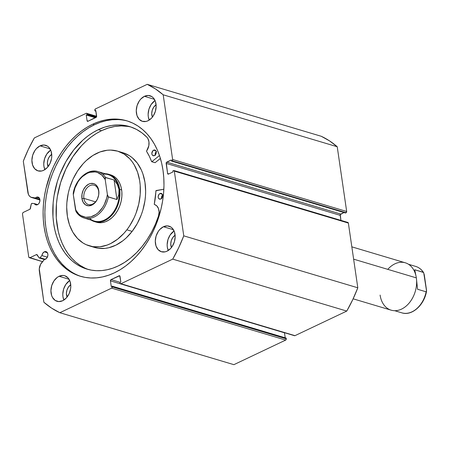 <?xml version="1.0" encoding="UTF-8"?>
<svg xmlns="http://www.w3.org/2000/svg" width="449" height="449" viewBox="0 0 449 449"><rect width="100%" height="100%" fill="white"/><g stroke="black" fill="none" stroke-linecap="round" stroke-linejoin="round"><path stroke-width="0.67" d="M294.415 335.65L120.921 283.723A0.988 0.707 106.6 0 1 120.506 283.762A0.988 0.707 106.6 0 1 120.068 283.162L119.962 282.438L120.832 282.023L119.995 276.32A0.988 0.707 106.6 0 0 119.557 275.714A0.988 0.707 106.6 0 0 119.142 275.759L119.877 275.978L119.142 275.759L111.021 279.609L120.164 282.337L111.021 279.609A0.988 0.707 106.6 0 0 110.432 280.861L284.475 332.804L285.205 337.811L284.475 332.804L110.432 280.861L111.262 286.569L112.132 286.153L286.176 338.097L112.132 286.153L112.239 286.877L286.282 338.821L286.176 338.097L286.282 338.821A0.988 0.707 -73.4 0 1 285.687 340.073L111.644 288.129L285.687 340.073L286.165 339.567L286.282 338.821L112.239 286.877A0.988 0.707 106.6 0 1 111.644 288.129L59.846 312.717L233.89 364.667L285.687 340.073L233.89 364.667L59.846 312.717A122.588 88.032 106.6 0 1 43.884 302.256L39.344 271.151A8.537 6.134 106.6 0 1 41.925 262.345L44.384 259.5L46.528 258.422L47.841 255.644L47.863 254.117L47.061 252.293L45.529 251.558L44.35 251.816L47.381 252.72L44.35 251.816A4.052 2.913 106.6 0 0 41.914 255.582L47.353 257.204L41.914 255.582L40.056 257.732L45.304 259.298L40.056 257.732A0.988 0.707 106.6 0 1 39.759 257.962L44.777 259.46L39.759 257.962A0.988 0.707 -73.4 0 0 40.056 257.732L41.914 255.582L42.745 253.298L44.35 251.816A4.052 2.913 106.6 0 1 46.051 251.642A4.052 2.913 106.6 0 1 47.891 255.228A4.052 2.913 106.6 0 1 45.433 259.241A4.052 2.913 106.6 0 1 44.384 259.5L40.618 264.253L39.276 268.839L43.884 302.256L51.568 308.109L59.846 312.717L111.644 288.129L112.239 286.877L112.132 286.153L111.262 286.569L110.432 280.861L111.021 279.609L119.692 275.781L120.832 282.023L119.962 282.438L120.068 283.162L120.371 283.701L120.921 283.723L172.725 259.129L178.668 247.769L183.764 235.848L174.319 171.12L173.752 170.497L172.882 170.833L173.045 171.922L168.476 174.089L167.926 174.066L167.617 173.527L166.259 162.639L171.299 159.967L171.456 161.051L172.034 160.776L172.629 159.524L163.183 94.795L155.5 88.947L147.221 84.333L95.424 108.927L94.829 110.179L94.935 110.903L95.805 110.488L96.518 116.936L87.925 121.297L87.375 121.275L87.072 120.736L86.236 115.028L87.106 114.618L87.005 113.894L86.696 113.35L86.146 113.333L34.349 137.922L28.399 149.287L23.303 161.208L28.41 194.383L29.438 196.05L30.835 197.184L35.409 197.975L36.391 197.274A4.052 2.913 106.6 0 1 38.092 197.1A4.052 2.913 106.6 0 1 39.939 200.686A4.052 2.913 106.6 0 1 37.475 204.699A4.052 2.913 106.6 0 1 35.774 204.867A4.052 2.913 106.6 0 1 34.326 203.582L37.688 204.587L34.326 203.582L31.834 203.408L31.222 204.256L30.027 209.178L23.045 212.529L22.45 213.78L28.792 257.255L29.651 257.816L36.644 254.532L39.17 257.911L39.759 257.962A0.988 0.707 106.6 0 1 39.344 258.001A0.988 0.707 106.6 0 1 39.029 257.748L37.166 254.802A0.988 0.707 106.6 0 0 36.852 254.549A0.988 0.707 106.6 0 0 36.436 254.594L29.651 257.816L42.52 261.655L28.792 257.255L22.45 213.78L23.045 212.529L29.83 209.307A0.988 0.707 106.6 0 0 30.409 208.471L31.222 204.256A0.988 0.707 106.6 0 1 32.12 203.363L34.326 203.582L34.904 204.368L36.554 204.952L38.042 204.351L39.035 203.29L39.888 201.101L39.473 198.262L38.131 197.117L36.391 197.274L39.422 198.177L36.391 197.274A4.052 2.913 106.6 0 0 35.409 197.975L39.854 199.305L35.409 197.975L32.491 197.689A8.537 6.134 106.6 0 1 31.66 197.526A8.537 6.134 106.6 0 1 27.844 192.312L23.303 161.208A122.588 88.032 106.6 0 1 34.349 137.922L86.146 113.333A0.988 0.707 106.6 0 1 86.562 113.288A0.988 0.707 106.6 0 1 87.005 113.894L96.591 116.751L87.005 113.894L87.106 114.618L96.215 117.335L87.106 114.618L86.236 115.028L95.379 117.756L86.236 115.028L87.072 120.736L88.324 121.112L87.072 120.736A0.988 0.707 106.6 0 0 87.51 121.337L87.527 121.342M92.69 124.216A81.117 58.252 106.6 0 1 126.736 120.798A81.117 58.252 106.6 0 1 163.638 192.492A81.117 58.252 106.6 0 1 114.377 272.84L108.495 275.248L102.563 276.921L96.647 277.836L90.793 277.987L85.063 277.37L79.507 276L74.186 273.879L69.152 271.039L64.443 267.492L60.11 263.288L56.198 258.456L52.741 253.045L49.772 247.113L47.325 240.715L45.416 233.907L44.064 226.762L43.289 219.342L43.093 211.72L43.48 203.969L44.445 196.174L45.978 188.395L50.686 173.207L53.818 165.945L57.427 158.997L61.479 152.424L65.941 146.301L70.762 140.677L75.898 135.609L81.303 131.153L86.915 127.342L92.69 124.216L98.572 121.808L104.505 120.136L110.42 119.221L116.274 119.069L122.005 119.681L127.561 121.056L132.882 123.172L137.916 126.017L142.625 129.559L146.958 133.768L150.87 138.601L154.327 144.006L157.296 149.938L159.743 156.342L161.651 163.15L163.004 170.294L163.778 177.714L163.975 185.336L163.588 193.081L162.622 200.883L161.09 208.662L156.381 223.843L153.249 231.112L149.64 238.06L145.588 244.632L141.126 250.755L136.305 256.379L131.17 261.441L125.771 265.903L120.152 269.714L114.377 272.84A81.117 58.252 106.6 0 1 80.337 276.253A81.117 58.252 106.6 0 1 43.43 204.559A81.117 58.252 106.6 0 1 92.69 124.216L94.475 124.749L92.69 124.216M127.623 121.073A81.117 58.252 -73.4 0 0 94.475 124.749A81.117 58.252 -73.4 0 0 45.265 204.458A81.117 58.252 -73.4 0 0 81.23 276.511M163.447 226.734A13.347 9.586 106.6 0 1 169.048 226.173A13.347 9.586 106.6 0 1 175.121 237.97A13.347 9.586 106.6 0 1 167.017 251.187L165.069 251.861L161.275 251.709L158.087 249.616L155.983 245.906L155.287 241.135L156.106 236.034L158.312 231.375L159.838 229.445L163.447 226.734L167.325 225.886L170.889 227.031L172.377 228.305L174.481 232.021L175.177 236.791L174.358 241.893L172.152 246.546L170.626 248.482L167.017 251.187A13.347 9.586 106.6 0 1 161.416 251.749A13.347 9.586 106.6 0 1 155.343 239.957A13.347 9.586 106.6 0 1 163.447 226.734L173.426 229.714L163.447 226.734M144.421 96.316A13.347 9.586 106.6 0 1 150.022 95.755A13.347 9.586 106.6 0 1 156.095 107.552A13.347 9.586 106.6 0 1 147.99 120.77L146.043 121.443L142.254 121.292L139.061 119.198L136.956 115.483L136.26 110.712L137.08 105.616L139.285 100.958L140.812 99.027L144.421 96.316L148.299 95.469L151.863 96.614L153.35 97.888L155.455 101.603L156.151 106.374L155.332 111.475L153.126 116.128L151.599 118.065L147.99 120.77A13.347 9.586 106.6 0 1 142.389 121.331A13.347 9.586 106.6 0 1 136.316 109.539A13.347 9.586 106.6 0 1 144.421 96.316L154.4 99.296L144.421 96.316M59.077 276.281A13.347 9.586 106.6 0 1 64.678 275.72A13.347 9.586 106.6 0 1 70.751 287.517A13.347 9.586 106.6 0 1 62.647 300.735L58.768 301.582L55.205 300.443L52.505 297.479L51.613 295.453L50.917 290.683L51.736 285.581L53.942 280.922L57.203 277.426L59.077 276.281L62.961 275.439L64.819 275.765L68.007 277.852L70.111 281.568L70.807 286.339L70.588 288.898L69.045 293.871L66.256 298.029L62.647 300.735A13.347 9.586 106.6 0 1 57.045 301.301A13.347 9.586 106.6 0 1 50.973 289.504A13.347 9.586 106.6 0 1 59.077 276.281L69.056 279.261L59.077 276.281M40.056 145.863A13.347 9.586 106.6 0 1 45.652 145.302A13.347 9.586 106.6 0 1 51.725 157.099A13.347 9.586 106.6 0 1 43.62 170.317L41.678 170.99L37.884 170.839L34.691 168.745L32.592 165.036L31.89 160.265L32.71 155.163L34.921 150.505L36.448 148.574L40.056 145.863L43.935 145.016L47.493 146.161L48.98 147.435L51.085 151.15L51.781 155.921L51.562 158.48L50.019 163.453L47.229 167.612L43.62 170.317A13.347 9.586 106.6 0 1 38.019 170.878A13.347 9.586 106.6 0 1 31.946 159.086A13.347 9.586 106.6 0 1 40.056 145.863L50.03 148.844L40.056 145.863M284.464 332.698A0.988 0.707 -73.4 0 0 284.475 332.804L284.481 332.434M120.506 283.762L294.55 335.712A0.988 0.707 -73.4 0 0 294.965 335.667L120.921 283.723L172.725 259.129L346.768 311.078L294.965 335.667L346.768 311.078L352.712 299.713L357.808 287.792L348.362 223.063L347.795 222.44M173.881 170.519L347.924 222.463A0.988 0.707 -73.4 0 1 348.362 223.063L174.319 171.12L348.362 223.063L357.808 287.792L183.764 235.848L174.319 171.12A0.988 0.707 106.6 0 0 173.881 170.519A0.988 0.707 106.6 0 0 173.466 170.558L172.882 170.833L173.045 171.922L168.476 174.089A0.988 0.707 106.6 0 1 168.061 174.128A0.988 0.707 106.6 0 1 167.617 173.527L168.869 173.898L167.617 173.527L166.141 163.38L340.185 215.329L340.92 220.369L340.303 214.588L343.996 212.551L340.774 214.078L166.731 162.134L171.299 159.967L171.456 161.051L172.034 160.776L346.078 212.725L346.673 211.473L337.227 146.744L329.544 140.891L321.265 136.283L147.221 84.333L95.424 108.927A0.988 0.707 106.6 0 0 94.829 110.179L94.935 110.903L95.805 110.488L96.636 116.196A0.988 0.707 106.6 0 1 96.047 117.442L87.925 121.297A0.988 0.707 106.6 0 1 87.51 121.337M345.5 213L346.078 212.725L345.5 213L171.456 161.051L345.5 213M337.227 146.744L346.673 211.473L172.629 159.524L163.183 94.795L337.227 146.744A122.588 88.032 -73.4 0 0 321.265 136.283L147.221 84.333A122.588 88.032 106.6 0 1 163.183 94.795L337.227 146.744M171.434 247.534A8.503 6.106 106.6 0 1 175.116 235.197L172.691 237.673L171.282 240.636L170.76 243.886L171.434 247.534M152.407 117.116A8.503 6.106 106.6 0 1 156.089 104.774L153.665 107.255L152.256 110.218L151.734 113.468L152.407 117.116M67.069 297.081A8.503 6.106 106.6 0 1 70.751 284.745L68.321 287.22L66.918 290.183L66.396 293.433L67.069 297.081M48.043 166.663A8.503 6.106 106.6 0 1 51.725 154.327L49.295 156.802L47.891 159.765L47.37 163.015L48.043 166.663M50.686 150.101L46.786 154.046L44.58 158.705L43.761 163.806L43.918 166.276L44.855 169.627A13.347 9.586 -73.4 0 1 50.686 150.101M69.713 280.518L65.812 284.464L63.601 289.122L62.787 294.224L62.944 296.699L63.881 300.044A13.347 9.586 -73.4 0 1 69.713 280.518M155.051 100.554L151.15 104.499L148.945 109.158L148.125 114.254L148.288 116.729L149.225 120.074A13.347 9.586 -73.4 0 1 155.051 100.554M174.077 230.971L170.177 234.917L167.971 239.575L167.151 244.677L167.314 247.146L168.252 250.497A13.347 9.586 -73.4 0 1 174.077 230.971M37.172 254.813L36.436 254.594L37.172 254.813M95.906 111.189L94.935 110.903L95.906 111.189M346.673 211.473L172.629 159.524A0.988 0.707 106.6 0 1 172.034 160.776L346.078 212.725A0.988 0.707 -73.4 0 0 346.673 211.473M166.141 163.38A0.988 0.707 106.6 0 1 166.731 162.134L340.774 214.078A0.988 0.707 -73.4 0 0 340.185 215.329L166.141 163.38M118.053 119.602L112.205 119.754L106.284 120.669L100.352 122.336L94.475 124.749L88.694 127.87L83.082 131.68L77.677 136.142L72.542 141.205L67.72 146.829L63.264 152.957L59.206 159.524L55.597 166.478L52.466 173.741L49.845 181.244L47.757 188.928L46.225 196.701L45.259 204.503L44.872 212.248L45.068 219.87L45.849 227.289L47.196 234.44L49.104 241.248L51.556 247.646L54.52 253.578L57.977 258.989L61.889 263.816L66.222 268.025L70.931 271.566M183.764 235.848A122.588 88.032 106.6 0 1 172.725 259.129L346.768 311.078A122.588 88.032 -73.4 0 0 357.808 287.792L183.764 235.848M39.939 199.912L32.491 197.689L39.939 199.912M96.383 222.188L101.698 222.665L105.313 221.806L108.854 220.061L112.194 217.479L115.197 214.173A24.717 17.747 106.6 0 1 96.468 222.21L94.486 221.621A24.717 17.747 106.6 0 1 91.242 220.133A24.717 17.747 -73.4 0 0 111.627 215.475A24.717 17.747 -73.4 0 0 119.675 189.332A24.717 17.747 -73.4 0 0 105.1 173.718A24.717 17.747 106.6 0 1 108.624 174.251A24.717 17.747 106.6 0 1 119.675 189.332L121.651 189.927L119.675 189.332A24.717 17.747 106.6 0 1 113.12 213.713A24.717 17.747 106.6 0 1 94.486 221.621M94.66 247.466L98.062 248.235L105.145 248.376L108.753 247.753L115.937 245.132L122.852 240.782L126.124 238.009L132.135 231.392L126.859 229.821A49.429 35.499 106.6 0 1 89.396 245.895A49.429 35.499 106.6 0 1 80.208 167.236A49.429 35.499 106.6 0 1 117.672 151.161A49.429 35.499 106.6 0 1 126.859 229.821L132.135 231.392A49.429 35.499 -73.4 0 0 122.947 152.733A49.429 35.499 -73.4 0 0 120.265 152.093M89.396 245.895L94.672 247.466A49.429 35.499 -73.4 0 0 132.135 231.392L137.248 223.58L141.267 214.863L142.821 210.267L144.926 200.832L145.459 196.084L145.644 191.369L144.948 182.243L142.861 173.802L141.323 169.941L137.315 163.122L132.219 157.728L129.318 155.629L122.959 152.739M126.859 229.821L123.952 233.295L117.582 239.205L110.667 243.554L107.087 245.092L99.869 246.804L92.786 246.658L86.118 244.666L83.026 242.999L77.447 238.397L72.873 232.262L69.483 224.831L67.395 216.384L66.699 207.258L66.879 202.544L68.299 193.053L69.522 188.361L72.934 179.314L77.525 171.007L83.116 163.762L86.219 160.619L92.892 155.466L99.981 151.964L107.199 150.252L110.774 150.089L117.683 151.161L124.047 154.058L129.621 158.66L132.045 161.55L134.195 164.794L137.585 172.225L139.673 180.666L140.2 185.168L140.189 194.507L138.769 204.003L135.996 213.286L134.133 217.737L129.542 226.043L126.859 229.821M108.624 174.251L110.6 174.846A24.717 17.747 106.6 0 1 115.197 214.173L117.756 210.267L119.765 205.906L121.151 201.264L121.859 196.516L121.864 191.846L121.168 187.435L119.788 183.445L117.79 180.038L115.241 177.338L110.521 174.818M353.133 298.815L391.152 310.164A24.717 17.747 -73.4 0 0 409.785 302.261A24.717 17.747 -73.4 0 0 416.341 277.88A24.717 17.747 106.6 0 1 401.524 309.125A24.717 17.747 106.6 0 1 380.101 295.083M387.779 269.355A24.717 17.747 106.6 0 1 416.341 277.88L353.632 259.163L416.341 277.88A24.717 17.747 -73.4 0 0 405.29 262.8L351.831 246.843M83.879 198.379A10.086 7.24 -73.4 0 0 92.617 204.104A10.086 7.24 -73.4 0 0 98.662 191.358L98.758 190.601A11.466 8.234 106.6 0 1 91.882 205.098A11.466 8.234 106.6 0 1 81.943 198.581L83.879 198.379L95.53 201.854L83.879 198.379A10.086 7.24 106.6 0 1 86.556 188.428A10.086 7.24 106.6 0 1 94.155 185.207A10.086 7.24 106.6 0 1 98.662 191.358A10.086 7.24 106.6 0 1 95.991 201.304A10.086 7.24 106.6 0 1 88.386 204.531A10.086 7.24 106.6 0 1 83.879 198.379L81.943 198.581L83.166 202.303L85.49 204.845L88.548 205.827L91.882 205.098L93.493 204.115L96.294 201.107L97.377 199.199L98.701 194.922L98.758 190.601L98.297 188.625L96.49 185.437L95.21 184.343L93.746 183.641L90.485 183.506L88.818 184.084L85.714 186.414L83.318 189.983L81.993 194.26L81.943 198.581A11.466 8.234 106.6 0 1 88.818 184.084A11.466 8.234 106.6 0 1 98.758 190.601L98.662 191.358A10.086 7.24 -73.4 0 0 89.923 185.628A10.086 7.24 -73.4 0 0 83.879 198.379M102.709 174.223A24.224 17.393 106.6 0 1 118.985 189.411L119.675 189.332L118.985 189.411A24.224 17.393 106.6 0 1 110.241 215.907A24.224 17.393 106.6 0 1 89.525 218.405M76.156 211.81C78.199 214.936 80.837 216.996 84.081 218.001L94.301 221.048A24.224 17.393 -73.4 0 0 112.559 213.303A24.224 17.393 -73.4 0 0 118.985 189.411L118.839 194.512L116.948 199.541L108.377 196.982A24.224 17.393 106.6 0 1 84.081 218.001A24.224 17.393 106.6 0 1 76.487 212.124M118.985 189.411A24.224 17.393 -73.4 0 0 108.153 174.627L97.938 171.58A24.224 17.393 106.6 0 1 105.526 177.456L114.097 180.01L117.374 184.488L118.985 189.411L118.839 194.512L116.948 199.541L108.142 196.797L107.384 194.507L105.201 179.538L105.324 177.507L114.097 180.01L116.948 199.541L114.097 180.01L117.374 184.488L118.985 189.411M84.855 218.203A24.224 17.393 -73.4 0 0 108.377 196.982L107.384 194.507A23.23 16.686 106.6 0 1 93.454 215.874A23.23 16.686 106.6 0 1 75.494 209.644L73.31 194.681L75.005 187.884L78.098 181.699L80.085 179.016L82.307 176.687L87.246 173.308L89.851 172.332L95.036 171.916L97.495 172.489L101.872 175.127L105.201 179.538L107.384 194.507L106.727 197.942L104.303 204.503L102.602 207.483L98.393 212.495L95.991 214.414L90.85 216.85L85.664 217.265L80.904 215.615L78.822 214.055L75.494 209.644L76.061 211.642L73.31 194.681L73.636 192.593A24.224 17.393 106.6 0 1 97.938 171.58C87.92 168.19 75.567 179.235 73.266 193.042M76.061 211.642L76.251 211.939M73.226 193.407L73.31 194.681A23.23 16.686 106.6 0 1 87.246 173.308A23.23 16.686 106.6 0 1 105.201 179.538L105.526 177.456A24.224 17.393 -73.4 0 0 97.158 171.372M426.511 291.373C424.215 305.18 411.856 316.225 401.844 312.841A24.224 17.393 -73.4 0 0 426.14 291.822L417.57 289.268L416.571 280.024L417.57 289.268L426.14 291.822A24.224 17.393 106.6 0 1 402.618 313.043M415.926 275.675L414.719 269.737L423.289 272.296A24.224 17.393 -73.4 0 0 415.695 266.42L408.534 264.281M415.931 275.714L414.719 269.737L423.53 272.481L424.283 274.771L426.539 290.385L426.14 291.822L426.55 291.008L426.46 291.564M426.55 291.008L423.721 272.779M414.921 266.212A24.224 17.393 106.6 0 1 423.289 272.296L423.53 272.481M155.135 162.678L151.807 161.713L155.101 162.695L160.4 158.424L155.101 162.695L151.644 161.64L149.321 156.252L146.514 151.246L148.832 145.723L148.961 141.923L147.929 138.64L147.025 137.36L142.03 132.943L136.552 129.447L130.67 126.921L124.474 125.411L118.042 124.934L111.47 125.496L104.853 127.084L98.28 129.688A74.382 53.42 106.6 0 1 129.497 126.551A74.382 53.42 106.6 0 1 147.025 137.36L147.025 137.36A9.71 6.971 106.6 0 1 146.559 151.044L146.537 151.302A67.72 48.632 106.6 0 1 151.644 161.64L155.135 162.678M153.653 150.162A2.963 2.127 106.6 0 1 154.899 150.039A2.963 2.127 106.6 0 1 156.246 152.66A2.963 2.127 106.6 0 1 154.445 155.601L155.59 154.568L156.263 152.402L155.91 150.886L154.518 149.977L152.851 150.769L151.841 153.362L152.194 154.877L152.795 155.534L154.445 155.601A2.963 2.127 106.6 0 1 153.204 155.724A2.963 2.127 106.6 0 1 151.852 153.103A2.963 2.127 106.6 0 1 153.653 150.162L155.87 150.825L153.653 150.162M159.984 193.541A2.963 2.127 106.6 0 1 161.23 193.418A2.963 2.127 106.6 0 1 162.577 196.039A2.963 2.127 106.6 0 1 160.776 198.98L162.196 197.453L162.589 195.781L162.235 194.265L160.843 193.356L159.984 193.541L158.839 194.574L158.171 196.741L158.323 197.801L159.12 198.913L160.776 198.98A2.963 2.127 106.6 0 1 159.53 199.103A2.963 2.127 106.6 0 1 158.183 196.482A2.963 2.127 106.6 0 1 159.984 193.541L162.201 194.204L159.984 193.541M131.136 127.084A74.382 53.42 -73.4 0 0 101.581 130.67L98.28 129.688L101.581 130.67A74.382 53.42 -73.4 0 0 56.507 203.173A74.382 53.42 -73.4 0 0 88.61 269.563M118.166 265.976A74.382 53.42 106.6 0 1 86.949 269.108A74.382 53.42 106.6 0 1 53.105 203.363A74.382 53.42 106.6 0 1 98.28 129.688L92.982 132.55L87.836 136.047L82.88 140.133L73.748 149.938L65.941 161.578L59.762 174.61L57.36 181.497L54.037 195.669L53.15 202.825L52.976 216.918L53.689 223.72L54.93 230.275L56.681 236.516L58.926 242.387L61.648 247.826L64.819 252.787L68.405 257.215L72.373 261.071L76.695 264.321L81.314 266.931L86.191 268.872L91.282 270.13L96.541 270.696L101.906 270.556L107.333 269.714L112.772 268.182L118.166 265.976L124.592 262.401L130.788 257.911L136.659 252.562L142.125 246.439L147.115 239.614L151.543 232.2L155.354 224.292L158.497 216.008A74.382 53.42 106.6 0 1 118.166 265.976M156.05 190.556L163.851 189.231L155.898 190.769A67.72 48.632 106.6 0 1 154.265 204.306L156.05 190.556M159.474 155.528L151.841 161.691L159.474 155.528M154.355 204.514L154.361 204.514A9.71 6.971 106.6 0 1 154.624 204.587A9.71 6.971 106.6 0 1 158.491 216.008L159.086 212.175L158.503 208.617L156.836 205.917L154.894 204.677M127.769 126.399L121.337 125.916L114.764 126.478L108.147 128.072L101.581 130.67L96.282 133.533L91.13 137.029L86.174 141.121L81.465 145.762L72.957 156.538L65.93 168.936L60.654 182.479L57.332 196.656L56.451 203.807L56.277 217.9L58.224 231.257L59.975 237.499L62.22 243.369L64.942 248.808L68.113 253.769L71.7 258.197L75.673 262.059L79.989 265.308L84.608 267.913M162.864 194.782L161.646 196.595L161.623 198.789M156.533 151.403L155.32 153.216L155.292 155.41M162.527 195.074A2.963 2.127 -73.4 0 0 161.528 198.43M156.201 151.7A2.963 2.127 -73.4 0 0 155.197 155.051M154.956 162.656L151.723 161.724M96.647 116.302L86.562 113.288M39.944 199.996L31.722 197.543M44.378 259.505L39.344 258.001M117.672 151.161L122.947 152.733M401.844 312.841L394.677 310.702M423.62 272.605C421.577 269.484 418.939 267.419 415.695 266.42"/></g></svg>
